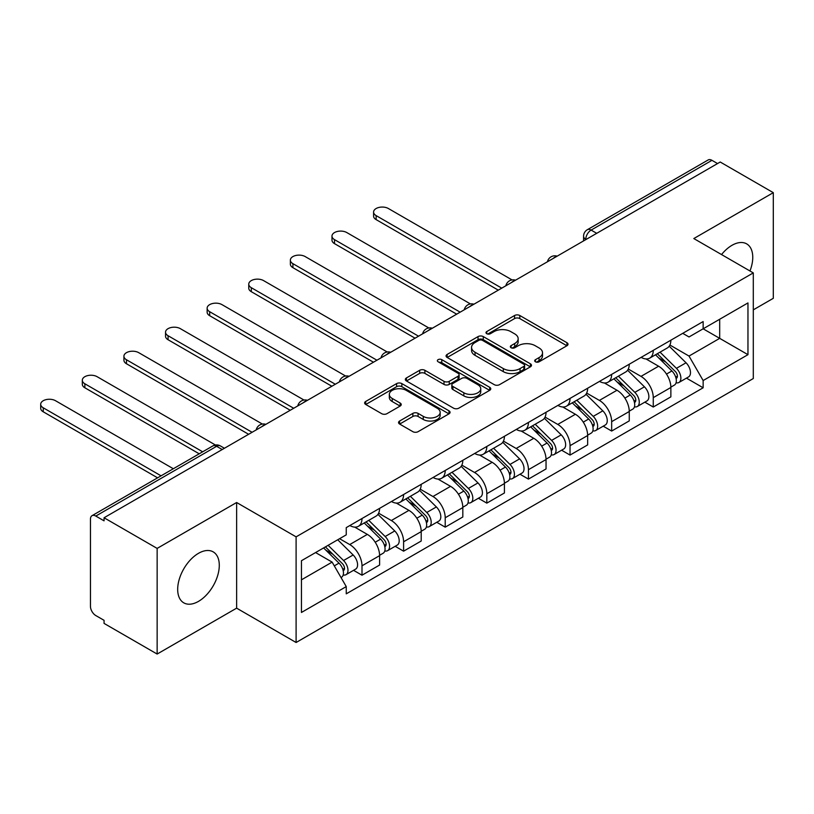 <?xml version="1.0" encoding="UTF-8"?>
<svg xmlns="http://www.w3.org/2000/svg" width="814" height="814" viewBox="0 0 814 814"><rect width="100%" height="100%" fill="white"/><g stroke="black" fill="none" stroke-linecap="round" stroke-linejoin="round"><path stroke-width="1.22" d="M535.449 361.803A2.595 1.496 0 0 0 539.112 361.803L566.931 345.736A3.704 2.137 0 0 0 568.009 344.23A3.704 2.137 0 0 0 566.931 342.714L519.8 315.506A3.704 2.137 0 0 0 514.57 315.506L486.752 331.573A2.595 1.496 0 0 0 485.989 332.631A2.595 1.496 0 0 0 486.752 333.689A2.595 1.496 0 0 0 490.415 333.689L494.017 331.603A11.844 6.838 0 0 1 510.765 331.603L514.692 333.872A11.844 6.838 0 0 1 518.162 338.716A11.844 6.838 0 0 1 514.692 343.549L511.1 345.624A2.595 1.496 0 0 0 510.337 346.683A2.595 1.496 0 0 0 511.1 347.741A2.595 1.496 0 0 0 514.763 347.741L518.365 345.665A11.844 6.838 0 0 1 535.113 345.665L539.041 347.934A11.844 6.838 0 0 1 542.521 352.767A11.844 6.838 0 0 1 539.041 357.611L535.449 359.686A2.595 1.496 0 0 0 534.686 360.744A2.595 1.496 0 0 0 535.449 361.803L535.449 359.686M198.484 601.383A29.426 16.992 120 0 0 217.704 575.447A29.426 16.992 120 0 0 213.197 551.872A29.426 16.992 120 0 0 198.484 553.327A29.426 16.992 120 0 0 179.263 579.263A29.426 16.992 120 0 0 183.771 602.838A29.426 16.992 120 0 0 198.484 601.383M749.969 270.981A29.426 16.992 120 0 0 746.672 243.874A29.426 16.992 120 0 0 731.959 245.329A29.426 16.992 120 0 0 721.54 254.568M399.623 421.021A3.704 2.137 0 0 0 398.545 422.527A3.704 2.137 0 0 0 399.623 424.043L412.851 431.674A3.704 2.137 0 0 0 418.081 431.674L448.982 413.838A3.704 2.137 0 0 0 450.061 412.322A3.704 2.137 0 0 0 448.982 410.816L401.851 383.608A3.704 2.137 0 0 0 396.611 383.608L365.72 401.444A3.704 2.137 0 0 0 364.631 402.95A3.704 2.137 0 0 0 365.72 404.466L381.695 413.685A3.704 2.137 0 0 0 386.925 413.685L400.152 406.054A3.704 2.137 0 0 0 401.231 404.538A3.704 2.137 0 0 0 400.152 403.032L392.226 398.453A9.9 5.718 0 0 1 389.326 394.414A9.9 5.718 0 0 1 395.441 389.133A9.9 5.718 0 0 1 406.237 390.374L437.26 408.282A9.9 5.718 0 0 1 440.16 412.322A9.9 5.718 0 0 1 434.045 417.613A9.9 5.718 0 0 1 423.26 416.371L418.081 413.38A3.704 2.137 0 0 0 412.851 413.38L399.623 421.021L399.623 424.043M296.103 536.853L236.63 502.513L157.143 548.402L104.06 517.755L720.217 162.017L773.3 192.664L693.813 238.553L753.296 272.904L296.103 536.853L296.103 642.5L753.296 378.541L753.296 272.904M494.271 384.666A3.704 2.137 0 0 0 499.511 384.666L530.402 366.829A3.704 2.137 0 0 0 531.491 365.313A3.704 2.137 0 0 0 530.402 363.807L483.282 336.599A3.704 2.137 0 0 0 478.042 336.599L447.151 354.436A3.704 2.137 0 0 0 446.062 355.942A3.704 2.137 0 0 0 447.151 357.458L494.271 384.666M439.153 362.362A2.595 1.496 0 0 1 441.778 362.729L441.778 359.646L489.692 387.311A3.704 2.137 0 0 1 490.781 388.817A3.704 2.137 0 0 1 489.692 390.333L458.801 408.17A3.704 2.137 0 0 1 453.561 408.17L406.43 380.962L406.43 377.94A3.704 2.137 0 0 0 405.352 379.446A3.704 2.137 0 0 0 406.43 380.962M406.43 377.94L419.658 370.299A3.704 2.137 0 0 1 424.888 370.299L444.006 381.339A3.704 2.137 0 0 0 449.236 381.339L458.017 376.272A3.704 2.137 0 0 0 459.096 374.766A3.704 2.137 0 0 0 458.017 373.25L438.115 361.762A2.595 1.496 0 0 1 437.352 360.704A2.595 1.496 0 0 1 438.96 359.32A2.595 1.496 0 0 1 441.778 359.646M157.143 548.402L157.143 654.049L104.06 623.402L104.06 620.319L95.787 615.547A7.54 4.355 -120 0 1 90.456 606.308L90.456 519.139A7.54 4.355 -120 0 1 92.013 515.689L212.851 445.93A7.54 4.355 60 0 1 216.616 446.306L95.787 516.066A7.54 4.355 -120 0 0 92.013 515.689M753.296 309.859L773.3 298.311L773.3 192.664M157.143 654.049L236.63 608.16L296.103 642.5M104.06 517.755L104.06 520.838L95.787 516.066M596.723 233.323L591.117 230.087A7.54 4.355 60 0 0 587.342 229.711L708.18 159.951A7.54 4.355 60 0 1 711.955 160.327L591.117 230.087A7.54 4.355 120 0 0 585.785 239.326L585.785 239.631M717.551 163.563L711.955 160.327M653.266 350.366A17.348 10.022 60 0 1 649.674 358.15L667.277 347.985A17.348 10.022 -120 0 0 670.868 340.201M628.286 369.047L640.994 376.383A17.348 10.022 60 0 1 653.266 397.639L670.868 387.474A17.348 10.022 -120 0 0 658.607 366.219L646.001 358.943M670.868 387.474L670.868 396.866L653.266 407.031L644.83 402.157M649.674 358.15A17.348 10.022 60 0 1 641.137 357.366M653.266 397.639L653.266 407.031M611.66 374.389A17.348 10.022 60 0 1 608.068 382.173L625.671 372.008A17.348 10.022 -120 0 0 629.263 364.224M603.215 426.18L611.66 431.054L629.263 420.889L629.263 411.497A17.348 10.022 -120 0 0 616.992 390.252L604.395 382.977M608.068 382.173A17.348 10.022 60 0 1 599.521 381.39M586.67 393.07L599.389 400.407A17.348 10.022 60 0 1 611.66 421.662L611.66 431.054M570.044 398.412A17.348 10.022 60 0 1 566.452 406.196L584.055 396.031A17.348 10.022 -120 0 0 587.647 388.247M561.609 450.203L570.044 455.077L587.647 444.912L587.647 435.521A17.348 10.022 -120 0 0 575.386 414.275L562.779 407M566.452 406.196A17.348 10.022 60 0 1 557.905 405.413M545.065 417.094L557.773 424.43A17.348 10.022 60 0 1 570.044 445.685L570.044 455.077M528.439 422.435A17.348 10.022 60 0 1 524.837 430.219L542.45 420.055A17.348 10.022 -120 0 0 546.041 412.271M519.993 474.236L528.439 479.1L546.041 468.945L546.041 459.544A17.348 10.022 -120 0 0 533.77 438.298L521.174 431.023M524.837 430.219A17.348 10.022 60 0 1 516.3 429.436M503.449 441.117L516.168 448.463A17.348 10.022 60 0 1 528.439 469.709L528.439 479.1M486.823 446.459A17.348 10.022 60 0 1 483.231 454.243L500.834 444.078A17.348 10.022 -120 0 0 504.426 436.294M478.388 498.26L486.823 503.133L504.426 492.969L504.426 483.567A17.348 10.022 -120 0 0 492.155 462.321L479.558 455.046M483.231 454.243A17.348 10.022 60 0 1 474.684 453.459M461.843 465.14L474.552 472.486A17.348 10.022 60 0 1 486.823 493.732L486.823 503.133M445.217 470.482A17.348 10.022 60 0 1 441.615 478.266L459.228 468.101A17.348 10.022 -120 0 0 462.82 460.317M436.772 522.283L445.217 527.157L462.82 516.992L462.82 507.59A17.348 10.022 -120 0 0 450.549 486.345L437.952 479.07M441.615 478.266A17.348 10.022 60 0 1 433.079 477.482M420.228 489.163L432.946 496.509A17.348 10.022 60 0 1 445.217 517.755L445.217 527.157M403.602 494.505A17.348 10.022 60 0 1 400.01 502.289L417.613 492.134A17.348 10.022 -120 0 0 421.204 484.34M395.166 546.306L403.602 551.18L421.204 541.015L421.204 531.623A17.348 10.022 -120 0 0 408.933 510.368L396.337 503.093M400.01 502.289A17.348 10.022 60 0 1 391.463 501.516M378.622 513.186L391.331 520.533A17.348 10.022 60 0 1 403.602 541.778L403.602 551.18M361.996 518.528A17.348 10.022 60 0 1 358.394 526.322L376.007 516.157A17.348 10.022 -120 0 0 379.599 508.363M353.551 570.329L361.996 575.203L379.599 565.038L379.599 555.647A17.348 10.022 -120 0 0 367.328 534.391L354.721 527.116M358.394 526.322A17.348 10.022 60 0 1 349.857 525.539M339.58 538.705L349.725 544.556A17.348 10.022 60 0 1 361.996 565.801L361.996 575.203M682.743 333.343L689.01 336.965L747.964 302.93L719.688 319.251L719.688 338.349L689.01 356.064L669.891 345.024M301.445 579.822L332.122 562.108L346.255 586.599L301.445 612.464L301.445 560.724L346.255 534.849L346.255 527.614L703.143 321.561L703.143 328.805L747.964 354.67L703.143 380.545L689.01 356.064M747.964 302.93L747.964 354.67M346.255 586.599L346.255 593.833L703.143 387.779L703.143 380.545M236.63 502.513L236.63 608.16M332.122 562.108L315.578 552.564M686.436 378.134L703.143 387.779M536.477 362.169L539.041 360.683A11.844 6.838 0 0 0 542.521 355.85L542.521 352.767M518.162 338.716L518.162 341.788A11.844 6.838 0 0 1 514.692 346.632L512.128 348.107M566.88 345.767L519.8 318.589A3.704 2.137 0 0 0 514.57 318.589L487.779 334.055M530.352 366.86L483.282 339.672A3.704 2.137 0 0 0 478.042 339.672L447.191 357.488M523.86 366.371A2.595 1.496 0 0 0 524.623 365.313A2.595 1.496 0 0 0 523.86 364.255L482.488 340.374A2.595 1.496 0 0 0 478.825 340.374L475.03 342.562A11.844 6.838 0 0 0 471.56 347.405A11.844 6.838 0 0 0 475.03 352.238L503.306 368.569A11.844 6.838 0 0 0 520.065 368.569L523.86 366.371L523.86 369.454A2.595 1.496 0 0 0 524.623 368.396L524.623 365.313M471.56 347.405L471.56 350.488A11.844 6.838 0 0 0 475.03 355.321L475.03 352.238M523.86 369.454L520.065 371.642A11.844 6.838 0 0 1 503.306 371.642L475.03 355.321M406.481 380.993L419.658 373.382L419.658 370.299M459.096 374.766L459.096 377.838A3.704 2.137 0 0 1 458.017 379.355L449.236 384.422A3.704 2.137 0 0 1 444.006 384.422L424.888 373.382A3.704 2.137 0 0 0 419.658 373.382M441.778 362.729L489.641 390.364M463.838 392.786A9.9 5.718 0 0 0 474.633 394.027A9.9 5.718 0 0 0 480.748 388.746A9.9 5.718 0 0 0 477.849 384.707L466.91 378.388A3.704 2.137 0 0 0 461.68 378.388L452.91 383.455A3.704 2.137 0 0 0 451.821 384.971A3.704 2.137 0 0 0 452.91 386.477L463.838 392.786L463.838 395.869A9.9 5.718 0 0 0 474.633 397.11A9.9 5.718 0 0 0 480.748 391.829L480.748 388.746M451.821 384.971L451.821 388.044A3.704 2.137 0 0 0 452.91 389.56L452.91 386.477M463.838 395.869L452.91 389.56M440.16 412.322L440.16 415.405A9.9 5.718 0 0 1 434.045 420.685A9.9 5.718 0 0 1 423.26 419.454L418.081 416.463A3.704 2.137 0 0 0 412.851 416.463L399.674 424.074M389.326 394.414L389.326 397.497A9.9 5.718 0 0 0 392.226 401.536L392.226 398.453M400.101 406.084L392.226 401.536M448.931 413.868L401.851 386.691A3.704 2.137 0 0 0 396.611 386.691L365.771 404.497M655.504 354.782L671.896 370.95A9.432 5.444 60 0 1 674.389 385.093L670.868 387.128M658.78 358.007L665.73 362.016M512.057 279.924L388.4 208.526A8.679 5.006 -0 0 0 378.948 207.438A8.679 5.006 -0 0 0 373.585 212.067A8.679 5.006 -0 0 0 376.129 215.608L501.76 288.146M657.325 353.734L675.274 371.438A4.528 2.615 60 0 1 676.475 378.225A4.528 2.615 60 0 1 676.058 378.388M660.042 352.167L676.434 368.335A9.432 5.444 60 0 1 678.927 382.478A9.432 5.444 60 0 1 676.078 382.773M669.22 346.194L686.039 362.79A9.432 5.444 60 0 1 688.522 376.933L678.927 382.478M498.29 290.15L376.129 219.617A8.679 5.006 180 0 1 373.585 216.076L373.585 212.067M613.898 378.805L630.29 394.983A9.432 5.444 60 0 1 632.773 409.116L629.263 411.151M617.165 382.031L624.114 386.039M470.451 303.948L346.784 232.55A8.679 5.006 -0 0 0 337.332 231.471A8.679 5.006 -0 0 0 331.98 236.091A8.679 5.006 -0 0 0 334.513 239.631L460.154 312.169M615.72 377.757L633.668 395.462A4.528 2.615 60 0 1 634.859 402.248A4.528 2.615 60 0 1 634.452 402.421M618.426 376.19L634.828 392.358A9.432 5.444 60 0 1 637.311 406.501A9.432 5.444 60 0 1 634.462 406.807M627.604 370.217L644.423 386.813A9.432 5.444 60 0 1 646.916 400.956L637.311 406.501M456.685 314.173L334.513 243.64A8.679 5.006 180 0 1 331.98 240.099L331.98 236.091M572.283 402.828L588.675 419.007A9.432 5.444 60 0 1 591.168 433.14L587.647 435.175M575.559 406.054L582.509 410.063M428.836 327.971L305.179 256.573A8.679 5.006 -0 0 0 295.726 255.494A8.679 5.006 -0 0 0 290.364 260.114A8.679 5.006 -0 0 0 292.908 263.665L418.538 336.192M574.104 401.78L592.053 419.485A4.528 2.615 60 0 1 593.253 426.271A4.528 2.615 60 0 1 592.836 426.444M576.821 400.213L593.213 416.381A9.432 5.444 60 0 1 595.706 430.525A9.432 5.444 60 0 1 592.857 430.83M585.999 394.241L602.818 410.836A9.432 5.444 60 0 1 605.301 424.979L595.706 430.525M415.069 338.197L292.908 267.664A8.679 5.006 180 0 1 290.364 264.123L290.364 260.114M530.677 426.851L547.069 443.03A9.432 5.444 60 0 1 549.552 457.163L546.041 459.198M533.943 430.077L540.893 434.096M387.23 351.994L263.563 280.596A8.679 5.006 -0 0 0 254.11 279.517A8.679 5.006 -0 0 0 248.758 284.137A8.679 5.006 -0 0 0 251.292 287.688L376.933 360.215M532.488 425.803L550.447 443.518A4.528 2.615 60 0 1 551.638 450.305A4.528 2.615 60 0 1 551.22 450.468M535.205 424.236L551.597 440.405A9.432 5.444 60 0 1 554.09 454.548A9.432 5.444 60 0 1 551.241 454.853M544.383 418.264L561.202 434.859A9.432 5.444 60 0 1 563.695 449.002L554.09 454.548M373.463 362.22L251.292 291.687A8.679 5.006 180 0 1 248.758 288.146L248.758 284.137M489.061 450.875L505.453 467.053A9.432 5.444 60 0 1 507.946 481.186L504.426 483.221M492.338 454.1L499.277 458.119M345.614 376.017L221.957 304.619A8.679 5.006 -0 0 0 212.495 303.541A8.679 5.006 -0 0 0 207.143 308.17A8.679 5.006 -0 0 0 209.686 311.711L335.317 384.239M490.883 449.827L508.831 467.541A4.528 2.615 60 0 1 510.022 474.328A4.528 2.615 60 0 1 509.615 474.491M493.599 448.26L509.991 464.428A9.432 5.444 60 0 1 512.474 478.571A9.432 5.444 60 0 1 509.635 478.876M502.767 442.297L519.597 458.893A9.432 5.444 60 0 1 522.079 473.026L512.474 478.571M331.847 386.243L209.686 315.71A8.679 5.006 180 0 1 207.143 312.169L207.143 308.17M447.456 474.898L463.848 491.076A9.432 5.444 60 0 1 466.33 505.209L462.81 507.244M450.722 478.123L457.672 482.142M303.998 400.04L180.342 328.653A8.679 5.006 -0 0 0 170.889 327.564A8.679 5.006 -0 0 0 165.537 332.193A8.679 5.006 -0 0 0 168.071 335.734L293.701 408.262M449.267 473.85L467.226 491.564A4.528 2.615 60 0 1 468.416 498.351A4.528 2.615 60 0 1 467.999 498.514M451.984 472.283L468.376 488.451A9.432 5.444 60 0 1 470.868 502.594A9.432 5.444 60 0 1 468.019 502.899M461.162 466.32L477.981 482.916A9.432 5.444 60 0 1 480.474 497.049L470.868 502.594M290.242 410.266L168.071 339.733A8.679 5.006 180 0 1 165.537 336.192L165.537 332.193M405.84 498.921L422.232 515.099A9.432 5.444 60 0 1 424.725 529.232L421.204 531.267M409.116 502.146L416.056 506.166M262.393 424.063L138.736 352.676A8.679 5.006 -0 0 0 129.273 351.587A8.679 5.006 -0 0 0 123.921 356.217A8.679 5.006 -0 0 0 126.465 359.757L252.096 432.285M407.661 497.873L425.61 515.588A4.528 2.615 60 0 1 426.801 522.374A4.528 2.615 60 0 1 426.394 522.537M410.378 496.306L426.77 512.484A9.432 5.444 60 0 1 429.253 526.617A9.432 5.444 60 0 1 426.404 526.923M419.546 490.343L436.375 506.939A9.432 5.444 60 0 1 438.858 521.072L429.253 526.617M248.626 434.289L126.465 363.756A8.679 5.006 180 0 1 123.921 360.215L123.921 356.217M364.234 522.954L380.626 539.122A9.432 5.444 60 0 1 383.109 553.255L379.589 555.29M367.501 526.18L374.45 530.189M215.445 445.014L97.12 376.699A8.679 5.006 -0 0 0 87.668 375.61A8.679 5.006 -0 0 0 82.316 380.24A8.679 5.006 -0 0 0 84.849 383.781L202.676 451.801M366.046 521.896L384.005 539.611A4.528 2.615 60 0 1 385.195 546.398A4.528 2.615 60 0 1 384.778 546.56M368.762 520.329L385.154 536.507A9.432 5.444 60 0 1 387.647 550.64A9.432 5.444 60 0 1 384.798 550.946M377.94 514.367L394.759 530.962A9.432 5.444 60 0 1 397.252 545.095L387.647 550.64M199.206 453.805L84.849 387.779A8.679 5.006 180 0 1 82.316 384.239L82.316 380.24M323.596 547.934L339.011 563.146A9.432 5.444 60 0 1 341.504 577.289L341.035 577.553M325.885 550.203L332.834 554.212M173.331 468.742L55.515 400.722A8.679 5.006 -0 0 0 46.052 399.633A8.679 5.006 -0 0 0 40.7 404.263A8.679 5.006 -0 0 0 43.244 407.804L161.06 475.824M325.417 546.886L342.389 563.634A4.528 2.615 60 0 1 343.579 570.421A4.528 2.615 60 0 1 343.172 570.583M328.134 545.319L343.549 560.531A9.432 5.444 60 0 1 346.031 574.664A9.432 5.444 60 0 1 343.182 574.969M337.729 539.774L353.154 554.985A9.432 5.444 60 0 1 355.637 569.118L346.031 574.664M157.59 477.828L43.244 411.803A8.679 5.006 180 0 1 40.7 408.262L40.7 404.263M586.049 239.479L585.785 239.326A7.54 4.355 0 0 1 583.577 236.243L583.577 240.913M403.602 541.778L421.204 531.623M445.217 517.755L462.82 507.59M486.823 493.732L504.426 483.567M528.439 469.709L546.041 459.544M570.044 445.685L587.647 435.521M611.66 421.662L629.263 411.497M361.996 565.801L379.599 555.647M349.725 544.556L367.328 534.391M391.331 520.533L408.933 510.368M432.946 496.509L450.549 486.345M474.552 472.486L492.155 462.321M516.168 448.463L533.77 438.298M557.773 424.43L575.386 414.275M599.389 400.407L616.992 390.252M640.994 376.383L658.607 366.219M556.511 256.542A7.54 4.355 120 0 0 553.174 258.465M514.896 280.565A7.54 4.355 120 0 0 511.568 282.489M473.29 304.589A7.54 4.355 120 0 0 469.953 306.512M431.674 328.612A7.54 4.355 120 0 0 428.347 330.535M390.069 352.635A7.54 4.355 120 0 0 386.731 354.558M348.453 376.658A7.54 4.355 120 0 0 345.126 378.581M306.847 400.681A7.54 4.355 120 0 0 303.51 402.604M265.232 424.704A7.54 4.355 120 0 0 261.904 426.628M222.222 449.532L216.616 446.306A7.54 4.355 120 0 1 220.391 445.93A7.54 7.54 0 0 0 212.851 445.93M539.041 360.683L539.041 357.611M511.1 347.741L511.1 345.624M514.692 346.632L514.692 343.549M486.752 333.689L486.752 331.573M514.57 318.589L514.57 315.506M519.8 318.589L519.8 315.506M566.931 345.736L566.931 342.714M447.151 357.458L447.151 354.436M478.042 339.672L478.042 336.599M483.282 339.672L483.282 336.599M530.402 366.829L530.402 363.807M503.306 371.642L503.306 368.569M520.065 371.642L520.065 368.569M424.888 373.382L424.888 370.299M444.006 384.422L444.006 381.339M449.236 384.422L449.236 381.339M458.017 379.355L458.017 376.272M489.692 390.333L489.692 387.311M412.851 416.463L412.851 413.38M418.081 416.463L418.081 413.38M423.26 419.454L423.26 416.371M400.152 406.054L400.152 403.032M365.72 404.466L365.72 401.444M396.611 386.691L396.611 383.608M401.851 386.691L401.851 383.608M448.982 413.838L448.982 410.816M671.896 370.95L666.483 374.084M677.411 376.16L675.712 377.136M686.039 362.79L676.434 368.335M376.129 219.617L376.129 215.608M630.29 394.983L624.877 398.107M635.795 400.183L634.096 401.16M644.423 386.813L634.828 392.358M334.513 243.64L334.513 239.631M588.675 419.007L583.262 422.13M594.189 424.206L592.49 425.183M602.818 410.836L593.213 416.381M292.908 267.664L292.908 263.665M547.069 443.03L541.656 446.153M552.574 448.229L550.875 449.206M561.202 434.859L551.597 440.405M251.292 291.687L251.292 287.688M505.453 467.053L500.04 470.177M510.968 472.252L509.269 473.229M519.597 458.893L509.991 464.428M209.686 315.71L209.686 311.711M463.848 491.076L458.424 494.2M469.352 496.275L467.653 497.252M477.981 482.916L468.376 488.451M168.071 339.733L168.071 335.734M422.232 515.099L416.819 518.223M427.747 520.299L426.048 521.286M436.375 506.939L426.77 512.484M126.465 363.756L126.465 359.757M380.626 539.122L375.203 542.246M386.131 544.322L384.432 545.309M394.759 530.962L385.154 536.507M84.849 387.779L84.849 383.781M339.011 563.146L334.289 565.872M344.526 568.345L342.816 569.332M353.154 554.985L343.549 560.531M43.244 411.803L43.244 407.804M557.152 256.166A7.54 7.54 0 0 0 547.466 261.752M515.537 280.189A7.54 7.54 0 0 0 505.86 285.775M473.931 304.212A7.54 7.54 0 0 0 464.245 309.808M432.315 328.235A7.54 7.54 0 0 0 422.639 333.832M390.7 352.259A7.54 7.54 0 0 0 381.023 357.855M349.094 376.292A7.54 7.54 0 0 0 339.418 381.878M307.478 400.315A7.54 7.54 0 0 0 297.802 405.901M265.873 424.338A7.54 7.54 0 0 0 256.196 429.924M224.43 448.26L220.391 445.93M587.342 229.711A7.54 7.54 0 0 0 583.577 236.243"/></g></svg>
